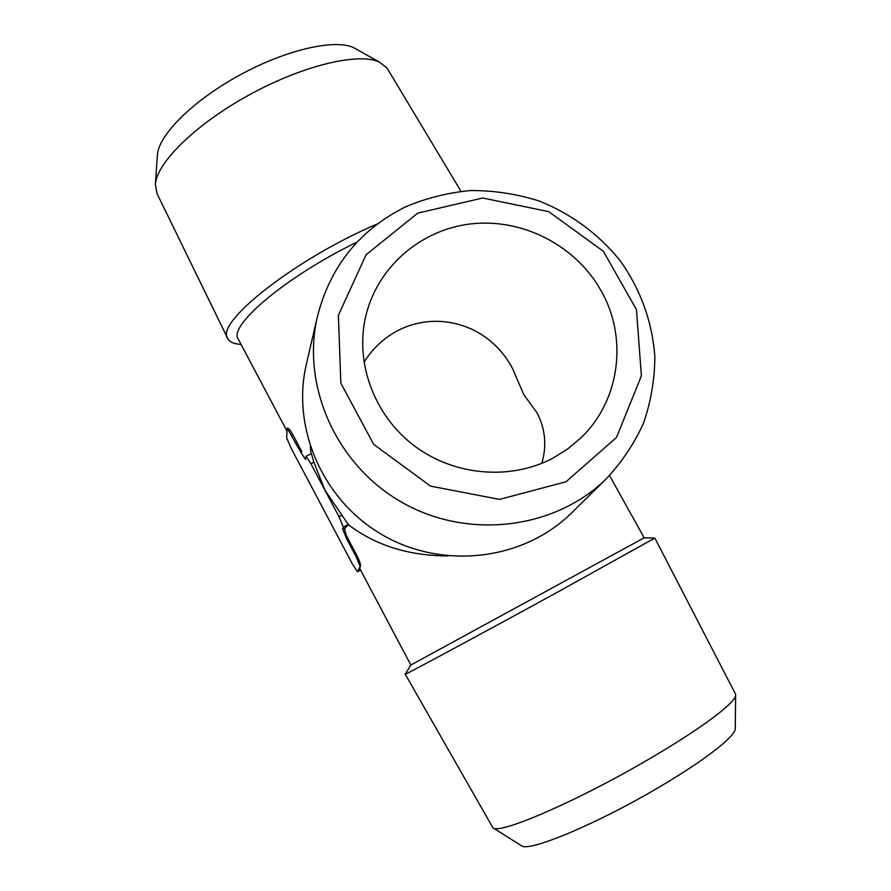<?xml version="1.0" encoding="UTF-8"?>
<svg xmlns="http://www.w3.org/2000/svg" width="891" height="891" viewBox="0 0 891 891"><rect width="100%" height="100%" fill="white"/><g stroke="black" fill="none" stroke-linecap="round" stroke-linejoin="round"><path stroke-width="1.34" d="M541.784 463.342C546.951 445.79 545.37 428.939 537.028 412.811L523.752 394.546L512.626 368.685C481.964 310.168 401.184 303.408 363.962 362.236M644.16 537.808L410.851 665.031L359.663 568.38L360.41 566.364C360.844 564.894 359.73 561.408 357.102 555.917L347.98 538.71C345.129 533.197 344.238 529.532 345.274 527.717L348.492 524.81C375.59 545.381 408.679 555.761 447.75 555.939M286.969 431.099L238.398 339.371C227.205 326.507 286.067 276.41 357.235 241.973M348.492 524.81L324.892 490.117L338.959 516.646L343.313 527.038L342.623 529.098L346.9 539.267L356.021 556.496L360.209 566.476L357.447 571.755L352.457 564.126L291.001 447.973L286.657 437.849L287.18 428.248L300.757 452.194L301.837 451.637L292.883 434.741C290.377 430.375 288.595 428.17 287.503 428.114M311.093 453.753L310.268 446.569M306.025 456.348L310.892 463.721L324.892 490.117L313.877 462.195L311.371 453.63L306.025 456.348L305.513 459.411L300.757 452.194M241.06 344.394C234.166 344.026 229.755 342.111 227.829 338.647C214.063 323.266 295.311 258.724 377.439 223.897M227.628 338.246L157.005 193.603L155.39 184.17C156.872 162.418 196.577 123.515 250.07 94.424C303.497 65.221 358.861 52.279 379.354 62.058L387.106 68.15L388.153 69.888M157.373 155.535L157.44 154.622C158.843 134.652 193.403 100.271 239.846 75.011C286.234 49.662 334.86 38.692 353.627 47.657L356.923 49.495M654.807 538.086L554.826 593.64C477.331 636.051 401.473 676.848 405.238 674.209L410.851 665.042M735.275 693.599L654.863 538.108L644.182 537.819L609.544 475.582M735.61 694.245L735.643 695.481C735.108 703.3 697.965 730.91 645.039 761.393C574.172 802.646 498.515 834.889 492.935 827.806L405.238 674.22M735.242 728.036L735.231 729.094C734.696 737.057 702.186 762.161 656.11 788.914C594.497 825.099 527.661 852.587 521.391 845.682L492.935 827.806M306.794 362.448L305.947 366.112C291.691 430.331 324.291 502.479 384.355 536.003C444.297 569.75 522.861 559.916 570.207 514.241L572.891 511.601M404.993 207.102C358.828 230.413 329.514 267.411 317.04 318.109C301.581 387.696 337.266 466.271 402.91 502.903C468.421 539.79 554.068 529.232 605.368 479.737C621.261 462.975 633.958 444.186 643.447 423.37C650.898 401.785 654.707 379.566 654.863 356.734C652.279 322.03 640.907 290.277 620.737 261.486C599.231 234.389 570.908 213.472 538.598 200.82C516.502 193.926 493.937 190.496 470.905 190.529C447.995 192.601 426.021 198.114 404.993 207.102M417.712 213.149L366.09 254.748L338.38 315.325L340.852 383.175L373.719 444.42L430.565 486.118L499.483 499.405L565.997 481.775L616.516 437.425L641.386 375.913L636.464 309.645L603.385 251.295L548.733 211.646L482.755 198.002L417.712 213.149M552.955 458.141C510.432 480.628 454.299 475.894 414.471 445.934C374.632 415.974 355.108 363.918 365.433 317.575C376.57 267.5 420.741 229.321 471.695 223.808C522.683 218.25 575.452 245.393 600.734 290.121C628.177 337.321 620.281 400.716 580.576 438.172L567.511 449.097L552.955 458.141M310.892 463.721L313.877 462.195M291.803 435.287L292.883 434.741M338.959 516.646L341.944 515.098M343.313 527.038L348.704 524.231M342.623 529.098L345.274 527.717M346.9 539.267L347.98 538.71M356.021 556.496L357.102 555.917M357.491 571.699L360.565 570.073L357.447 571.755M387.106 68.15L460.959 191.275M157.44 154.622L155.39 184.17M353.627 47.657L379.354 62.058M735.231 729.094L735.643 695.481M317.04 318.109L305.947 366.112M605.368 479.737L570.207 514.241"/></g></svg>
